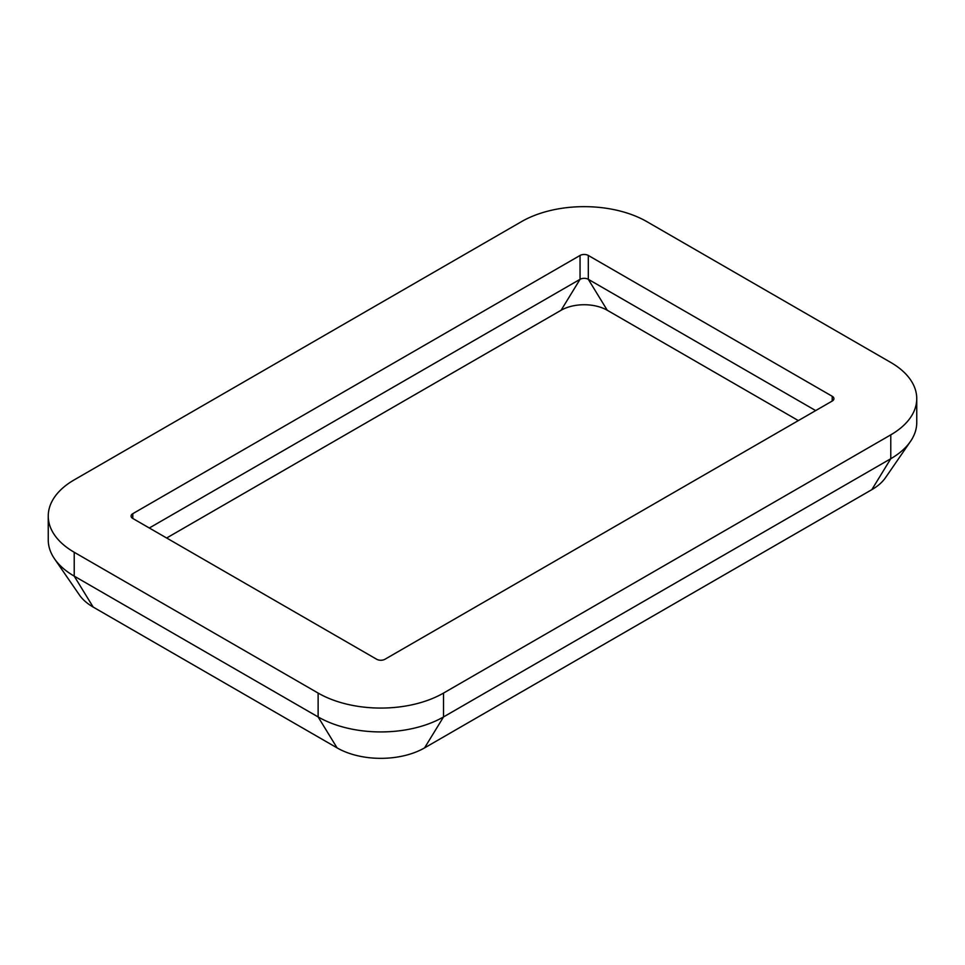 <?xml version="1.0" encoding="UTF-8"?>
<svg xmlns="http://www.w3.org/2000/svg" width="965" height="965" viewBox="0 0 965 965"><rect width="100%" height="100%" fill="white"/><g stroke="black" fill="none" stroke-linecap="round" stroke-linejoin="round"><path stroke-width="1.45" d="M815.678 410.583L588.312 279.319A5.838 3.377 0 0 0 580.049 279.319L149.322 528M798.357 420.595L607.262 310.26A32.653 18.854 0 0 0 561.099 310.26L166.643 538M768.828 292.057L646.876 221.648A88.671 51.193 0 0 0 521.474 221.648L74.221 479.87A88.671 51.193 0 0 0 48.25 516.07A88.671 51.193 0 0 0 74.221 552.269L318.124 693.075A88.671 51.193 0 0 0 443.526 693.075L890.779 434.853A88.671 51.193 0 0 0 916.75 398.654A88.671 51.193 0 0 0 890.779 362.454L768.828 292.057M710.264 325.868L588.312 255.46A5.838 3.377 0 0 0 580.049 255.46L132.784 513.682A5.838 3.377 0 0 0 131.071 516.07A5.838 3.377 0 0 0 132.784 518.458L376.688 659.264A5.838 3.377 0 0 0 384.951 659.264L832.216 401.042A5.838 3.377 0 0 0 833.929 398.654A5.838 3.377 0 0 0 832.216 396.277L710.264 325.868M48.25 516.07L48.25 539.93A88.671 51.193 0 0 0 54.523 558.832L79.432 595.007A61.869 35.717 0 0 0 93.171 607.069L337.075 747.887A61.869 35.717 0 0 0 424.564 747.887L871.829 489.665A61.869 35.717 0 0 0 885.568 477.603L910.477 441.427A88.671 51.193 0 0 0 916.75 422.513L916.75 398.654M54.523 558.832A88.671 51.193 0 0 0 74.221 576.129L318.124 716.935A88.671 51.193 0 0 0 443.526 716.935L890.779 458.713A88.671 51.193 0 0 0 910.477 441.427M588.312 255.46L588.312 279.319L607.262 310.26M580.049 255.46L580.049 279.319L561.099 310.26M132.784 513.682L132.784 518.458M93.171 607.069L74.221 576.129L74.221 552.269M337.075 747.887L318.124 716.935L318.124 693.075M424.564 747.887L443.526 716.935L443.526 693.075M871.829 489.665L890.779 458.713L890.779 434.853M832.216 396.277L832.216 401.042"/></g></svg>
